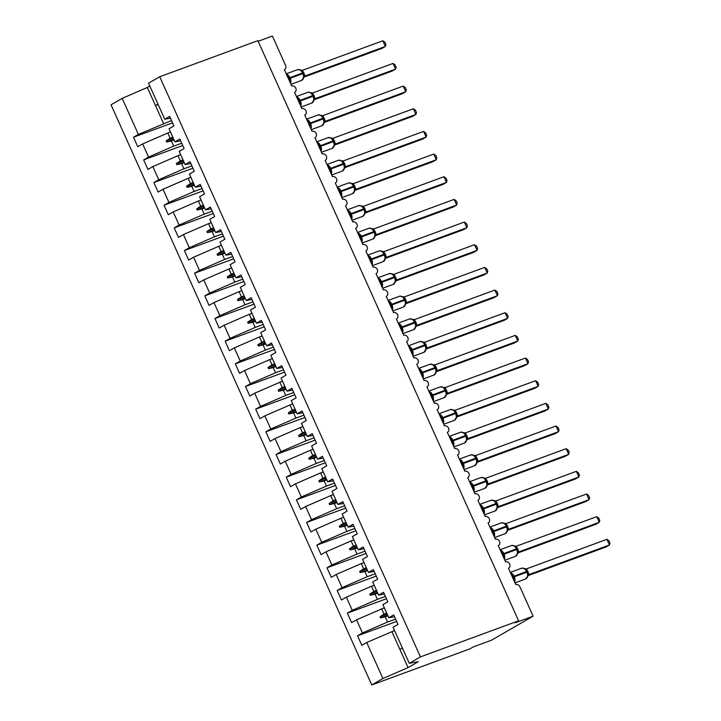 <?xml version="1.0" encoding="UTF-8"?>
<svg xmlns="http://www.w3.org/2000/svg" width="721" height="721" viewBox="0 0 721 721"><rect width="100%" height="100%" fill="white"/><g stroke="black" fill="none" stroke-linecap="round" stroke-linejoin="round"><path stroke-width="1.08" d="M171.526 120.551L138.378 134.412L122.191 98.38L111.025 104.806L371.748 684.95L469.894 648.873L473.373 646.863L491.38 640.248L533.125 616.194L515.118 622.809L518.597 620.808L257.875 40.664L159.729 76.75L148.562 83.185L164.749 119.217L169.66 116.387L173.932 125.905L169.029 128.735L174.933 141.875L179.844 139.045L184.116 148.571L179.214 151.392L185.117 164.541L190.029 161.711L194.3 171.228L189.398 174.058L195.31 187.199L200.213 184.369L204.485 193.895L199.582 196.716L205.494 209.865L210.397 207.035L214.669 216.552L209.766 219.382L215.678 232.523L220.581 229.693L224.862 239.21L219.95 242.04L225.862 255.18L230.765 252.359L235.046 261.876L230.134 264.706L236.046 277.846L240.949 275.016L245.23 284.534L240.318 287.364L246.231 300.504L251.133 297.683L255.414 307.2L250.502 310.021L256.415 323.17L261.317 320.34L265.598 329.858L260.687 332.687L266.599 345.828L271.502 343.007L275.782 352.524L270.88 355.345L276.783 368.494L281.686 365.664L285.967 375.181L281.064 378.011L286.967 391.152L291.87 388.331L296.151 397.848L291.248 400.669L297.151 413.818L302.054 410.988L306.335 420.505L301.432 423.335L307.335 436.475L312.238 433.654L316.519 443.172L311.616 445.993L317.519 459.142L322.422 456.312L326.703 465.829L321.8 468.659L327.704 481.799L332.606 478.978L336.887 488.496L331.984 491.316L337.888 504.466L342.79 501.636L347.071 511.153L342.169 513.983L348.072 527.123L352.984 524.302L357.255 533.819L352.353 536.64L358.256 549.79L363.168 546.96L367.44 556.477L362.537 559.307L368.44 572.447L373.352 569.617L377.624 579.143L372.721 581.964L378.624 595.113L383.536 592.283L387.808 601.801L382.905 604.631L388.808 617.771L393.72 614.941L397.992 624.467L393.089 627.288L409.285 663.32L420.451 656.885L159.729 76.75M258.154 41.286L272.403 36.05L285.543 65.287A3.74 2.857 -120 0 1 284.705 69.513A3.74 2.857 -120 0 1 284.362 69.676L291.699 85.988A3.74 2.857 60 0 1 295.817 88.178A3.74 2.857 -120 0 1 294.889 92.18A3.74 2.857 -120 0 1 294.547 92.342L301.883 108.655A3.74 2.857 60 0 1 306.001 110.836A3.74 2.857 -120 0 1 305.073 114.837A3.74 2.857 -120 0 1 304.74 114.999L312.067 131.312A3.74 2.857 60 0 1 316.186 133.493A3.74 2.857 -120 0 1 315.257 137.504A3.74 2.857 -120 0 1 314.924 137.657L322.251 153.979A3.74 2.857 60 0 1 326.37 156.16A3.74 2.857 -120 0 1 325.441 160.161A3.74 2.857 -120 0 1 325.108 160.323L332.435 176.636A3.74 2.857 60 0 1 336.563 178.817A3.74 2.857 -120 0 1 335.625 182.828A3.74 2.857 -120 0 1 335.292 182.981L342.619 199.302A3.74 2.857 60 0 1 346.747 201.483A3.74 2.857 -120 0 1 345.81 205.485A3.74 2.857 -120 0 1 345.476 205.647L352.803 221.96A3.74 2.857 60 0 1 356.931 224.141A3.74 2.857 -120 0 1 355.994 228.151A3.74 2.857 -120 0 1 355.66 228.305L362.987 244.626A3.74 2.857 60 0 1 367.115 246.807A3.74 2.857 -120 0 1 366.187 250.809A3.74 2.857 -120 0 1 365.844 250.971L373.172 267.284A3.74 2.857 60 0 1 377.299 269.465A3.74 2.857 -120 0 1 376.371 273.475A3.74 2.857 -120 0 1 376.029 273.629L383.365 289.95A3.74 2.857 60 0 1 387.483 292.131A3.74 2.857 -120 0 1 386.555 296.133A3.74 2.857 -120 0 1 386.213 296.295L393.549 312.608A3.74 2.857 60 0 1 397.668 314.789A3.74 2.857 -120 0 1 396.739 318.799A3.74 2.857 -120 0 1 396.397 318.952L403.733 335.274A3.74 2.857 60 0 1 407.852 337.455A3.74 2.857 -120 0 1 406.923 341.457A3.74 2.857 -120 0 1 406.581 341.619L413.917 357.931A3.74 2.857 60 0 1 418.036 360.112A3.74 2.857 -120 0 1 417.108 364.123A3.74 2.857 -120 0 1 416.765 364.276L424.101 380.598A3.74 2.857 60 0 1 428.22 382.779A3.74 2.857 -120 0 1 427.292 386.78A3.74 2.857 -120 0 1 426.949 386.943L434.285 403.255A3.74 2.857 60 0 1 438.404 405.436A3.74 2.857 -120 0 1 437.476 409.447A3.74 2.857 -120 0 1 437.133 409.6L444.469 425.922A3.74 2.857 60 0 1 448.588 428.103A3.74 2.857 -120 0 1 447.66 432.104A3.74 2.857 -120 0 1 447.317 432.267L454.654 448.579A3.74 2.857 60 0 1 458.772 450.76A3.74 2.857 -120 0 1 457.844 454.762A3.74 2.857 -120 0 1 457.502 454.924L464.838 471.246A3.74 2.857 60 0 1 468.956 473.427A3.74 2.857 -120 0 1 468.028 477.428A3.74 2.857 -120 0 1 467.686 477.59L475.022 493.903A3.74 2.857 60 0 1 479.141 496.084A3.74 2.857 -120 0 1 478.212 500.086A3.74 2.857 -120 0 1 477.87 500.248L485.206 516.56A3.74 2.857 60 0 1 489.325 518.75A3.74 2.857 -120 0 1 488.396 522.752A3.74 2.857 -120 0 1 488.054 522.914L495.39 539.227A3.74 2.857 60 0 1 499.509 541.408A3.74 2.857 -120 0 1 498.581 545.409A3.74 2.857 -120 0 1 498.238 545.572L505.574 561.884A3.74 2.857 60 0 1 509.693 564.065A3.74 2.857 -120 0 1 508.765 568.076A3.74 2.857 -120 0 1 508.431 568.229L515.758 584.551A3.74 2.857 60 0 1 519.985 586.957L533.125 616.194M395.586 619.105L387.583 622.043L385.257 616.87L380.535 617.933L380.021 616.797L384.005 614.085L381.679 608.903L356.535 619.826L351.632 622.647L347.351 613.129L352.263 610.299L377.398 599.385L375.073 594.203L370.351 595.267L369.837 594.14L373.82 591.418L371.495 586.236L346.35 597.159L341.448 599.989L337.167 590.472L342.069 587.642L367.214 576.719L364.889 571.546L360.167 572.609L359.653 571.474L363.636 568.761L361.311 563.579L336.166 574.502L331.263 577.323L326.983 567.806L331.885 564.985L357.03 554.061L354.705 548.879L349.982 549.943L349.469 548.816L353.452 546.094L351.127 540.921L325.982 551.835L321.079 554.665L316.798 545.148L321.701 542.318L346.846 531.395L344.521 526.222L339.798 527.285L339.285 526.15L343.268 523.437L340.943 518.255L315.798 529.178L310.895 531.999L306.614 522.482L311.517 519.661L336.662 508.738L334.337 503.555L329.614 504.619L329.1 503.492L333.084 500.771L330.759 495.597L305.614 506.512L300.711 509.341L296.43 499.824L301.333 496.994L326.478 486.071L324.153 480.898L319.43 481.961L318.916 480.826L322.9 478.113L320.575 472.931L295.43 483.854L290.527 486.675L286.246 477.158L291.149 474.337L316.294 463.414L313.968 458.232L309.246 459.295L308.732 458.168L312.716 455.447L310.39 450.274L285.246 461.188L280.343 464.018L276.062 454.5L280.965 451.67L306.11 440.756L303.784 435.574L299.062 436.638L298.548 435.502L302.532 432.789L300.206 427.607L275.061 438.53L270.15 441.351L265.878 431.834L270.781 429.013L295.925 418.09L293.6 412.908L288.869 413.98L288.364 412.845L292.347 410.123L290.022 404.95L264.877 415.864L259.966 418.694L255.694 409.177L260.596 406.347L285.741 395.432L283.416 390.25L278.685 391.314L278.18 390.178L282.163 387.465L279.838 382.283L254.693 393.206L249.781 396.027L245.51 386.51L250.412 383.689L275.557 372.766L273.232 367.584L268.5 368.656L267.996 367.521L271.979 364.808L269.654 359.626L244.509 370.54L239.597 373.37L235.325 363.853L240.228 361.023L265.373 350.109L263.048 344.926L258.316 345.99L257.812 344.854L261.795 342.142L259.461 336.959L234.325 347.882L229.413 350.703L225.141 341.186L230.044 338.365L255.189 327.442L252.864 322.26L248.132 323.332L247.627 322.197L251.611 319.484L249.277 314.302L224.132 325.216L219.229 328.046L214.957 318.529L219.86 315.699L245.005 304.785L242.671 299.603L237.948 300.666L237.443 299.53L241.427 296.818L239.093 291.635L213.948 302.559L209.045 305.389L204.773 295.862L209.676 293.041L234.821 282.118L232.486 276.936L227.764 278.009L227.259 276.873L231.243 274.16L228.908 268.978L203.764 279.892L198.861 282.722L194.589 273.205L199.492 270.375L224.637 259.461L222.302 254.279L217.58 255.342L217.075 254.207L221.059 251.494L218.724 246.312L193.579 257.235L188.677 260.065L184.396 250.547L189.308 247.718L214.452 236.794L212.118 231.612L207.396 232.685L206.891 231.549L210.874 228.836L208.54 223.654L183.395 234.577L178.493 237.398L174.212 227.881L179.123 225.051L204.268 214.137L201.934 208.955L197.212 210.018L196.707 208.892L200.69 206.17L198.356 200.988L173.211 211.911L168.308 214.741L164.028 205.224L168.939 202.394L194.084 191.471L191.75 186.297L187.027 187.361L186.514 186.225L190.497 183.513L188.172 178.33L163.027 189.253L158.124 192.074L153.843 182.557L158.755 179.727L183.9 168.813L181.566 163.631L176.843 164.694L176.33 163.568L180.313 160.846L177.988 155.664L152.843 166.587L147.94 169.417L143.659 159.9L148.571 157.07L173.707 146.147L171.382 140.974L166.659 142.037L166.145 140.901L170.129 138.189L167.804 133.006L142.659 143.93L137.756 146.751L133.475 137.233L138.378 134.412M396.631 621.421L357.535 635.796L362.447 632.966L387.583 622.043M394.522 616.725L388.808 617.771M385.402 596.447L377.398 599.385M386.447 598.763L347.351 613.129M384.338 594.068L378.624 595.113M375.217 573.781L367.214 576.719M376.263 576.097L337.167 590.472M374.154 571.402L368.44 572.447M365.033 551.123L357.03 554.061M366.079 553.44L326.983 567.806M363.961 548.744L358.256 549.79M354.849 528.457L346.846 531.395M355.886 530.773L316.798 545.148M353.777 526.078L348.072 527.123M344.665 505.8L336.662 508.738M345.701 508.116L306.614 522.482M343.593 503.42L337.888 504.466M334.481 483.133L326.478 486.071M335.517 485.449L296.43 499.824M333.408 480.754L327.704 481.799M324.297 460.476L316.294 463.414M325.333 462.792L286.246 477.158M323.224 458.096L317.519 459.142M314.113 437.809L306.11 440.756M315.149 440.125L276.062 454.5M313.04 435.43L307.335 436.475M303.929 415.152L295.925 418.09M304.965 417.468L265.878 431.834M302.856 412.772L297.151 413.818M293.744 392.485L285.741 395.432M294.781 394.802L255.694 409.177M292.672 390.115L286.967 391.152M283.56 369.828L275.557 372.766M284.597 372.144L245.51 386.51M282.488 367.449L276.783 368.494M273.376 347.161L265.373 350.109M274.413 349.478L235.325 363.853M272.304 344.791L266.599 345.828M263.192 324.504L255.189 327.442M264.228 326.82L225.141 341.186M262.12 322.125L256.415 323.17M252.999 301.838L245.005 304.785M254.044 304.154L214.957 318.529M251.935 299.467L246.231 300.504M242.815 279.18L234.821 282.118M243.86 281.496L204.773 295.862M241.751 276.801L236.046 277.846M232.631 256.514L224.637 259.461M233.676 258.83L194.589 273.205M231.567 254.143L225.862 255.18M222.447 233.856L214.452 236.794M223.492 236.173L184.396 250.547M221.383 231.477L215.678 232.523M212.262 211.19L204.268 214.137M213.308 213.506L174.212 227.881M211.199 208.82L205.494 209.865M202.078 188.532L194.084 191.471M203.124 190.849L164.028 205.224M201.015 186.153L195.31 187.199M191.894 165.875L183.9 168.813M192.94 168.191L153.843 182.557M190.831 163.496L185.117 164.541M181.71 143.209L173.707 146.147M182.755 145.525L143.659 159.9M180.647 140.829L174.933 141.875M172.571 122.867L133.475 137.233M170.462 118.172L164.749 119.217M371.748 684.95L382.914 678.515L366.719 642.483L361.816 645.313L357.535 635.796M366.719 642.483L394.567 630.569M384.383 607.911L381.679 608.903M374.199 585.245L371.495 586.236M364.015 562.587L361.311 563.579M353.831 539.921L351.127 540.921M343.638 517.263L340.943 518.255M333.453 494.597L330.759 495.597M323.269 471.94L320.575 472.931M313.085 449.273L310.39 450.274M302.901 426.616L300.206 427.607M292.717 403.958L290.022 404.95M282.533 381.292L279.838 382.283M272.349 358.634L269.654 359.626M262.165 335.968L259.461 336.959M251.98 313.311L249.277 314.302M241.796 290.644L239.093 291.635M231.612 267.987L228.908 268.978M221.428 245.32L218.724 246.312M211.244 222.663L208.54 223.654M201.06 199.996L198.356 200.988M190.876 177.339L188.172 178.33M180.692 154.673L177.988 155.664M362.447 632.966L356.535 619.826M352.263 610.299L346.35 597.159M342.069 587.642L336.166 574.502M331.885 564.985L325.982 551.835M321.701 542.318L315.798 529.178M311.517 519.661L305.614 506.512M301.333 496.994L295.43 483.854M291.149 474.337L285.246 461.188M280.965 451.67L275.061 438.53M270.781 429.013L264.877 415.864M260.596 406.347L254.693 393.206M250.412 383.689L244.509 370.54M240.228 361.023L234.325 347.882M230.044 338.365L224.132 325.216M219.86 315.699L213.948 302.559M209.676 293.041L203.764 279.892M199.492 270.375L193.579 257.235M189.308 247.718L183.395 234.577M179.123 225.051L173.211 211.911M168.939 202.394L163.027 189.253M158.755 179.727L152.843 166.587M148.571 157.07L142.659 143.93M386.708 613.093L384.005 614.085M387.961 615.869L385.257 616.87M376.524 590.427L373.82 591.418M377.777 593.212L375.073 594.203M366.34 567.769L363.636 568.761M367.593 570.545L364.889 571.546M356.156 545.103L353.452 546.094M357.409 547.888L354.705 548.879M345.972 522.446L343.268 523.437M347.225 525.221L344.521 526.222M335.788 499.779L333.084 500.771M337.04 502.564L334.337 503.555M325.604 477.122L322.9 478.113M326.847 479.907L324.153 480.898M315.419 454.455L312.716 455.447M316.663 457.24L313.968 458.232M305.235 431.798L302.532 432.789M306.479 434.583L303.784 435.574M295.051 409.131L292.347 410.123M296.295 411.916L293.6 412.908M284.867 386.474L282.163 387.465M286.111 389.259L283.416 390.25M274.674 363.808L271.979 364.808M275.927 366.592L273.232 367.584M264.49 341.15L261.795 342.142M265.743 343.935L263.048 344.926M254.306 318.484L251.611 319.484M255.558 321.269L252.864 322.26M244.122 295.826L241.427 296.818M245.374 298.611L242.671 299.603M233.937 273.16L231.243 274.16M235.19 275.945L232.486 276.936M223.753 250.502L221.059 251.494M225.006 253.287L222.302 254.279M213.569 227.845L210.874 228.836M214.822 230.621L212.118 231.612M203.385 205.179L200.69 206.17M204.638 207.963L201.934 208.955M193.201 182.521L190.497 183.513M194.454 185.297L191.75 186.297M183.017 159.855L180.313 160.846M184.27 162.64L181.566 163.631M172.833 137.197L170.129 138.189M174.085 139.973L171.382 140.974M170.507 132.015L167.804 133.006M163.523 123.489L147.336 87.457L149.833 86.015M122.191 98.38L147.336 87.457M158.178 104.59L155.484 105.581L157.98 104.148M382.914 678.515L408.059 667.592L418.351 661.662L409.285 663.32M420.451 656.885L518.597 620.808M402.408 648.026L399.912 649.468L391.863 631.56M408.059 667.592L399.912 649.468M173.824 139.405L166.659 142.037M173.319 138.27L166.145 140.901M184.008 162.063L176.843 164.694M183.504 160.927L176.33 163.568M194.192 184.72L187.027 187.361M193.688 183.594L186.514 186.225M204.376 207.387L197.212 210.018M203.872 206.251L196.707 208.892M214.561 230.044L207.396 232.685M214.056 228.917L206.891 231.549M224.745 252.71L217.58 255.342M224.24 251.575L217.075 254.207M234.929 275.368L227.764 278.009M234.424 274.241L227.259 276.873M245.113 298.034L237.948 300.666M244.608 296.899L237.443 299.53M255.297 320.692L248.132 323.332M254.792 319.565L247.627 322.197M265.481 343.358L258.316 345.99M264.977 342.223L257.812 344.854M275.674 366.016L268.5 368.656M275.161 364.889L267.996 367.521M285.858 388.682L278.685 391.314M285.345 387.547L278.18 390.178M296.043 411.34L288.869 413.98M295.529 410.204L288.364 412.845M306.227 434.006L299.062 436.638M305.713 432.87L298.548 435.502M316.411 456.663L309.246 459.295M315.897 455.528L308.732 458.168M326.595 479.33L319.43 481.961M326.081 478.194L318.916 480.826M336.779 501.987L329.614 504.619M336.265 500.852L329.1 503.492M346.963 524.654L339.798 527.285M346.45 523.518L339.285 526.15M357.147 547.311L349.982 549.943M356.634 546.176L349.469 548.816M367.331 569.978L360.167 572.609M366.818 568.842L359.653 571.474M377.516 592.635L370.351 595.267M377.011 591.499L369.837 594.14M387.7 615.292L380.535 617.933M387.195 614.166L380.021 616.797M286.724 74.921L287.418 74.795L290.707 82.113M303.892 76.011L302.811 73.623A5.362 3.425 -110.2 0 1 302.009 80.22A5.362 3.425 -110.2 0 1 301.675 80.382L304.163 76.732L303.595 78.12L303.892 76.011L302.505 72.947A5.362 3.425 -110.2 0 0 297.665 69.64L286.237 73.839M382.842 40.773L384.897 42.215L385.915 44.477L385.384 46.432L382.842 40.773L302.459 70.316L305.073 75.966L385.384 46.432L381.905 48.442L303.974 77.093M303.658 77.345L304.586 76.237A2.74 2.533 54.2 0 1 305.073 75.966L304.424 76.39M302.901 72.83L301.324 70.559L299.864 69.838M302.459 70.316L297.665 69.64M296.908 97.587L297.602 97.461L300.891 104.77M314.077 98.678L312.995 96.29A5.362 3.425 -110.2 0 1 312.193 102.878A5.362 3.425 -110.2 0 1 311.86 103.04L314.347 99.39L313.779 100.778L314.086 98.678L312.689 95.605A5.362 3.425 -110.2 0 0 307.849 92.297L296.421 96.497M393.026 63.43L395.081 64.872L396.099 67.134L395.568 69.099L393.026 63.43L312.644 92.982L315.194 98.651L395.568 69.099L392.089 71.1L314.158 99.75M315.275 98.615L314.608 99.047M313.094 95.487L311.508 93.216L310.057 92.495M313.842 100.003L314.789 98.885A2.74 2.533 54.2 0 1 315.257 98.624M312.644 92.982L307.849 92.297M307.092 120.245L307.786 120.119L311.075 127.428M324.27 121.335L323.179 118.947A5.362 3.425 -110.2 0 1 322.377 125.544A5.362 3.425 -110.2 0 1 322.044 125.706L324.531 122.056L323.963 123.444L324.27 121.335L322.873 118.271A5.362 3.425 -110.2 0 0 318.033 114.963L306.605 119.163M403.21 86.087L405.274 87.529L406.284 89.801L405.752 91.756L403.21 86.087L322.828 115.639L325.378 121.308L405.752 91.756L402.273 93.757L324.342 122.408M325.459 121.281L324.792 121.714M323.278 118.145L321.692 115.883L320.241 115.162M324.035 122.669L324.973 121.543A2.74 2.533 54.2 0 1 325.441 121.29M322.828 115.639L318.033 114.963M317.276 142.911L317.97 142.785L321.26 150.094M334.454 144.002L333.363 141.604A5.362 3.425 -110.2 0 1 332.561 148.202A5.362 3.425 -110.2 0 1 332.228 148.364L334.715 144.714L334.147 146.102L334.454 144.002L333.066 140.928A5.362 3.425 -110.2 0 0 328.217 137.621L316.789 141.821M413.394 108.754L415.458 110.196L416.468 112.458L415.936 114.423L413.394 108.754L333.012 138.297L335.562 143.975L415.936 114.423L412.457 116.423L334.526 145.074M335.139 144.218L335.157 144.209A2.74 2.533 54.2 0 1 335.625 143.948L334.977 144.371M333.462 140.811L331.876 138.54L330.425 137.819M334.22 145.327L335.157 144.209M333.012 138.297L328.217 137.621M327.46 165.569L328.154 165.442L331.444 172.752M344.638 166.659L343.547 164.271A5.362 3.425 -110.2 0 1 342.745 170.868A5.362 3.425 -110.2 0 1 342.412 171.021L344.899 167.38L344.332 168.768L344.638 166.659L343.25 163.595A5.362 3.425 -110.2 0 0 338.401 160.287L326.974 164.487M423.578 131.411L425.642 132.853L426.652 135.124L426.12 137.08L423.578 131.411L343.196 160.963L345.81 166.614L426.12 137.08L422.641 139.081L344.71 167.732M345.323 166.884L345.341 166.866A2.74 2.533 54.2 0 1 345.81 166.614L345.161 167.038M343.647 163.469L342.06 161.207L340.609 160.486M344.404 167.993L345.341 166.866M343.196 160.963L338.401 160.287M337.644 188.235L338.338 188.109L341.628 195.418M354.822 189.326L353.741 186.928A5.362 3.425 -110.2 0 1 352.939 193.525A5.362 3.425 -110.2 0 1 352.596 193.688L355.092 190.038L354.516 191.425L354.822 189.326L353.434 186.252A5.362 3.425 -110.2 0 0 348.585 182.945L337.158 187.145M433.763 154.078L435.826 155.52L436.845 157.782L436.304 159.738L433.763 154.078L353.38 183.621L355.994 189.272L436.304 159.738L432.825 161.747L354.894 190.398M355.507 189.542L355.525 189.524A2.74 2.533 54.2 0 1 355.994 189.272L355.345 189.695M353.831 186.135L352.245 183.864L350.794 183.143M354.588 190.65L355.525 189.533M353.38 183.621L348.585 182.945M347.828 210.893L348.522 210.766L351.812 218.075M365.006 211.983L363.925 209.595A5.362 3.425 -110.2 0 1 363.123 216.192A5.362 3.425 -110.2 0 1 362.78 216.345L365.277 212.704L364.7 214.092L365.006 211.983L363.618 208.91A5.362 3.425 -110.2 0 0 358.77 205.602L347.342 209.811M443.947 176.735L446.011 178.177L447.029 180.448L446.497 182.404L443.947 176.735L363.564 206.287L366.178 211.938L446.497 182.404L443.018 184.405L365.078 213.055M365.691 212.199L365.709 212.19A2.74 2.533 54.2 0 1 366.178 211.938L365.529 212.353M364.015 208.793L362.42 206.521L360.978 205.809M364.772 213.317L365.709 212.19M363.564 206.287L358.77 205.602M358.013 233.55L358.707 233.433L361.996 240.742M375.19 234.649L374.109 232.252A5.362 3.425 -110.2 0 1 373.307 238.849A5.362 3.425 -110.2 0 1 372.964 239.011L375.461 235.361L374.884 236.749L375.19 234.649L373.802 231.576A5.362 3.425 -110.2 0 0 368.963 228.269L357.526 232.468M454.131 199.402L456.195 200.844L457.213 203.106L456.681 205.061L454.131 199.402L373.748 228.945L376.362 234.595L456.681 205.061L453.203 207.071L375.262 235.722M375.875 234.866L375.902 234.848A2.74 2.533 54.2 0 1 376.362 234.595L375.713 235.019M374.199 231.459L372.613 229.188L371.162 228.467M374.956 235.974L375.893 234.857M373.748 228.945L368.963 228.269M368.197 256.216L368.891 256.09L372.18 263.399M385.375 257.307L384.293 254.919A5.362 3.425 -110.2 0 1 383.491 261.516A5.362 3.425 -110.2 0 1 383.148 261.669L385.645 258.028L385.068 259.416L385.375 257.307L383.987 254.234A5.362 3.425 -110.2 0 0 379.147 250.926L367.71 255.135M464.315 222.059L466.379 223.501L467.397 225.763L466.866 227.728L464.315 222.059L383.933 251.611L386.546 257.262L466.866 227.728L463.387 229.729L385.447 258.379M386.059 257.523L386.086 257.514A2.74 2.533 54.2 0 1 386.546 257.262L385.897 257.676M384.383 254.116L382.797 251.845L381.346 251.133M385.14 258.641L386.077 257.514M383.933 251.611L379.147 250.926M378.381 278.874L379.084 278.757L382.364 286.066M395.559 279.973L394.477 277.576A5.362 3.425 -110.2 0 1 393.675 284.173A5.362 3.425 -110.2 0 1 393.333 284.335L395.829 280.685L395.252 282.073L395.559 279.973L394.171 276.9A5.362 3.425 -110.2 0 0 389.331 273.592L377.894 277.792M474.499 244.725L476.563 246.167L477.581 248.43L477.05 250.385L474.499 244.725L394.117 274.268L396.73 279.919L477.05 250.385L473.571 252.395L395.631 281.046M396.262 280.181A2.74 2.533 54.2 0 1 396.73 279.919L396.09 280.343M394.567 276.783L392.981 274.512L391.53 273.791M395.324 281.298L396.253 280.19M394.117 274.268L389.331 273.592M388.574 301.54L389.268 301.414L392.548 308.723M405.743 302.631L404.661 300.242A5.362 3.425 -110.2 0 1 403.859 306.84A5.362 3.425 -110.2 0 1 403.517 306.993L406.013 303.343L405.436 304.74L405.743 302.631L404.355 299.557A5.362 3.425 -110.2 0 0 399.515 296.25L388.078 300.459M484.683 267.383L486.747 268.825L487.766 271.087L487.234 273.052L484.683 267.383L404.301 296.935L406.851 302.604L487.234 273.052L483.755 275.052L405.815 303.703M406.932 302.568L406.274 303M404.751 299.44L403.165 297.169L401.714 296.457M405.508 303.965L406.446 302.838A2.74 2.533 54.2 0 1 406.914 302.586M404.301 296.935L399.515 296.25M398.758 324.198L399.452 324.08L402.733 331.39M415.927 325.297L414.845 322.9A5.362 3.425 -110.2 0 1 414.043 329.497A5.362 3.425 -110.2 0 1 413.701 329.659L416.197 326.009L415.62 327.397L415.927 325.297L414.539 322.224A5.362 3.425 -110.2 0 0 409.699 318.916L398.271 323.116M494.867 290.049L496.931 291.491L497.95 293.753L497.418 295.709L494.867 290.049L414.494 319.592L417.035 325.261L497.418 295.709L493.939 297.719L416.008 326.37M417.117 325.234L416.459 325.667M414.935 322.107L413.349 319.836L411.898 319.115M415.693 326.622L416.639 325.495A2.74 2.533 54.2 0 1 417.099 325.243M414.494 319.592L409.699 318.916M408.942 346.864L409.636 346.738L412.917 354.047M426.111 347.955L425.03 345.566A5.362 3.425 -110.2 0 1 424.227 352.163A5.362 3.425 -110.2 0 1 423.885 352.317L426.381 348.667L425.805 350.064L426.111 347.955L424.723 344.881A5.362 3.425 -110.2 0 0 419.883 341.574L408.456 345.783M505.051 312.707L507.115 314.149L508.134 316.411L507.602 318.376L505.051 312.707L424.678 342.259L427.22 347.928L507.602 318.376L504.123 320.376L426.192 349.027M427.301 347.892L426.643 348.324M425.12 344.764L423.533 342.493L422.082 341.772M425.877 349.288L426.823 348.162A2.74 2.533 54.2 0 1 427.283 347.91M424.678 342.259L419.883 341.574M419.126 369.522L419.82 369.404L423.101 376.713M435.61 368.107L435.349 367.44L435.214 368.224A5.362 3.425 -110.2 0 1 434.412 374.821A5.362 3.425 -110.2 0 1 434.069 374.983L436.565 371.333L435.989 372.721L436.295 370.621L435.628 368.152L436.295 370.612M515.236 335.373L517.299 336.815L518.318 339.077L517.786 341.033L515.236 335.373L434.862 364.916L437.467 370.567L517.786 341.033L514.307 343.043L436.376 371.694M436.989 370.837L437.007 370.819A2.74 2.533 54.2 0 1 437.467 370.567L436.827 370.991M435.304 367.431L433.718 365.159L432.267 364.438M436.061 371.946L437.007 370.819M434.862 364.916L430.067 364.24L418.64 368.44M429.31 392.188L430.004 392.062L433.285 399.371M446.479 393.278L445.398 390.89A5.362 3.425 -110.2 0 1 444.596 397.487A5.362 3.425 -110.2 0 1 444.253 397.641L446.75 393.99L446.173 395.387L446.479 393.278L445.091 390.205A5.362 3.425 -110.2 0 0 440.252 386.898L428.824 391.097M525.42 358.031L527.484 359.473L528.502 361.735L527.97 363.699L525.42 358.031L445.046 387.583L447.651 393.233L527.97 363.699L524.491 365.7L446.56 394.351M447.173 393.495L447.191 393.486A2.74 2.533 54.2 0 1 447.651 393.233L447.011 393.648M445.488 390.088L443.902 387.817L442.451 387.096M446.245 394.612L447.191 393.486M445.046 387.583L440.252 386.898M439.495 414.845L440.189 414.728L443.469 422.037M456.663 415.945L455.582 413.548A5.362 3.425 -110.2 0 1 454.78 420.145A5.362 3.425 -110.2 0 1 454.437 420.307L456.934 416.657L456.357 418.045L456.663 415.945L455.275 412.872A5.362 3.425 -110.2 0 0 450.436 409.564L439.008 413.764M535.604 380.697L537.668 382.139L538.686 384.401L538.154 386.357L535.604 380.697L455.23 410.24L457.844 415.891L538.154 386.357L534.676 388.367L456.744 417.017M457.357 416.161L457.375 416.143A2.74 2.533 54.2 0 1 457.844 415.891L457.195 416.314M455.672 412.754L454.086 410.483L452.635 409.762M456.429 417.27L457.375 416.143M455.23 410.24L450.436 409.564M449.679 437.512L450.373 437.386L453.653 444.695M466.848 438.602L465.766 436.214A5.362 3.425 -110.2 0 1 464.964 442.811A5.362 3.425 -110.2 0 1 464.621 442.964L467.118 439.314L466.541 440.702L466.848 438.602L465.46 435.529A5.362 3.425 -110.2 0 0 460.62 432.221L449.192 436.421M545.797 403.354L547.852 404.796L548.87 407.059L548.339 409.023L545.797 403.354L465.415 432.906L467.956 438.575L548.339 409.023L544.86 411.024L466.929 439.675M467.541 438.819L467.559 438.81A2.74 2.533 54.2 0 1 468.028 438.548L467.379 438.972M465.856 435.412L464.27 433.141L462.819 432.42M466.613 439.936L467.559 438.81M465.415 432.906L460.62 432.221M459.863 460.169L460.557 460.052L463.837 467.361M477.032 461.26L475.95 458.871A5.362 3.425 -110.2 0 1 475.148 465.469A5.362 3.425 -110.2 0 1 474.806 465.631L477.302 461.981L476.725 463.369L477.032 461.26L475.644 458.195A5.362 3.425 -110.2 0 0 470.804 454.888L459.376 459.088M555.981 426.021L558.036 427.463L559.054 429.725L558.523 431.681L555.981 426.021L475.599 455.564L478.212 461.215L558.523 431.681L555.044 433.691L477.113 462.341M477.726 461.485L477.744 461.467A2.74 2.533 54.2 0 1 478.212 461.215L477.563 461.638M476.04 458.078L474.454 455.807L473.003 455.086M476.797 462.594L477.744 461.467M475.599 455.564L470.804 454.888M470.047 482.836L470.741 482.709L474.021 490.019M487.216 483.926L486.134 481.538A5.362 3.425 -110.2 0 1 485.332 488.126A5.362 3.425 -110.2 0 1 484.99 488.288L487.486 484.638L486.909 486.026L487.216 483.926L485.828 480.853A5.362 3.425 -110.2 0 0 480.988 477.545L469.56 481.745M566.165 448.678L568.22 450.12L569.239 452.382L568.707 454.347L566.165 448.678L485.783 478.23L488.333 483.899L568.707 454.347L565.228 456.348L487.297 484.999M487.91 484.142L487.928 484.133A2.74 2.533 54.2 0 1 488.396 483.872L487.747 484.296M486.224 480.736L484.638 478.465L483.187 477.744M486.981 485.251L487.928 484.133M485.783 478.23L480.988 477.545M480.231 505.493L480.925 505.367L484.215 512.685M497.4 506.584L496.318 504.195A5.362 3.425 -110.2 0 1 495.516 510.792A5.362 3.425 -110.2 0 1 495.174 510.955L497.67 507.305L497.093 508.693L497.4 506.584L496.012 503.519A5.362 3.425 -110.2 0 0 491.172 500.212L479.744 504.412M576.349 471.345L578.404 472.787L579.423 475.049L578.891 477.005L576.349 471.345L495.967 500.888L498.517 506.557L578.891 477.005L575.412 479.014L497.481 507.665M498.599 506.53L497.932 506.962M496.408 503.402L494.831 501.131L493.371 500.41M497.166 507.917L498.094 506.809M495.967 500.888L491.172 500.212M490.415 528.16L491.109 528.033L494.399 535.342M507.584 529.25L506.502 526.862A5.362 3.425 -110.2 0 1 505.7 533.45A5.362 3.425 -110.2 0 1 505.367 533.612L507.854 529.962L507.287 531.35L507.584 529.25L506.196 526.177A5.362 3.425 -110.2 0 0 501.356 522.869L489.929 527.069M586.534 494.002L588.588 495.444L589.607 497.706L589.075 499.671L586.534 494.002L506.151 523.554L508.702 529.223L589.075 499.671L585.596 501.672L507.665 530.323M508.783 529.187L508.116 529.62M506.593 526.06L505.015 523.788L503.555 523.067M507.35 530.575L508.296 529.457A2.74 2.533 54.2 0 1 508.765 529.196M506.151 523.554L501.356 522.869M500.599 550.817L501.293 550.691L504.583 558M517.768 551.907L516.687 549.519A5.362 3.425 -110.2 0 1 515.885 556.116A5.362 3.425 -110.2 0 1 515.551 556.279L518.038 552.628L517.471 554.016L517.777 551.907L516.38 548.843A5.362 3.425 -110.2 0 0 511.54 545.536L500.113 549.735M596.718 516.66L598.772 518.102L599.791 520.373L599.259 522.328L596.718 516.66L516.335 546.212L518.886 551.88L599.259 522.328L595.78 524.329L517.849 552.98M518.967 551.853L518.3 552.286M516.786 548.717L515.2 546.455L513.74 545.734M517.534 553.241L518.48 552.115A2.74 2.533 54.2 0 1 518.949 551.862M516.335 546.212L511.54 545.536M510.783 573.483L511.477 573.357L514.767 580.666M527.961 574.574L526.871 572.177A5.362 3.425 -110.2 0 1 526.069 578.774A5.362 3.425 -110.2 0 1 525.735 578.936L528.223 575.286L527.655 576.674L527.961 574.574L526.564 571.501A5.362 3.425 -110.2 0 0 521.725 568.193L510.297 572.393M606.902 539.326L608.957 540.768L609.975 543.03L609.443 544.995L606.902 539.326L526.519 568.869L529.07 574.547L609.443 544.995L605.964 546.996L528.033 575.646M529.151 574.511L528.484 574.943M526.97 571.383L525.384 569.112L523.933 568.391M527.718 575.899L528.664 574.781A2.74 2.533 54.2 0 1 529.133 574.52M526.519 568.869L521.725 568.193M288.553 78.995L290.212 78.256A5.362 3.425 69.8 0 1 290.563 83.456M286.399 74.191A5.362 3.425 69.8 0 1 289.905 77.58L290.212 78.256L302.811 73.623L302.505 72.947L288.247 78.319M303.208 73.506L301.315 70.559M303.316 73.65L304.154 73.389M303.009 72.965L303.847 72.713M298.737 101.661L300.396 100.922A5.362 3.425 69.8 0 1 300.747 106.122M296.583 96.857A5.362 3.425 69.8 0 1 300.089 100.237L300.396 100.922L312.995 96.29L312.689 95.605L298.431 100.985M313.392 96.163L311.499 93.216M313.5 96.308L314.338 96.055M313.193 95.632L314.032 95.37M308.921 124.318L310.58 123.579A5.362 3.425 69.8 0 1 310.931 128.78M306.767 119.515A5.362 3.425 69.8 0 1 310.273 122.903L310.58 123.579L323.179 118.947L322.873 118.271L308.624 123.642M323.576 118.83L321.683 115.883M323.684 118.974L324.522 118.713M323.378 118.289L324.216 118.037M319.106 146.985L320.764 146.246A5.362 3.425 69.8 0 1 321.115 151.446M316.952 142.181A5.362 3.425 69.8 0 1 320.457 145.561L320.764 146.246L333.363 141.604L333.066 140.928L318.808 146.3M333.769 141.487L331.894 138.567M333.868 141.631L334.706 141.379M333.562 140.956L334.4 140.694M329.299 169.642L330.948 168.903A5.362 3.425 69.8 0 1 331.3 174.103M327.136 164.839A5.362 3.425 69.8 0 1 330.642 168.227L330.948 168.903L343.547 164.271L343.25 163.595L328.992 168.966M343.953 164.154L342.078 161.225M344.052 164.298L344.89 164.037M343.746 163.613L344.584 163.361M339.483 192.309L341.132 191.57A5.362 3.425 69.8 0 1 341.484 196.77M337.32 187.505A5.362 3.425 69.8 0 1 340.826 190.885L341.132 191.57L353.741 186.928L353.434 186.252L339.176 191.624M354.137 186.811L352.263 183.891M354.236 186.955L355.074 186.703M353.93 186.279L354.768 186.018M349.667 214.966L351.316 214.227A5.362 3.425 69.8 0 1 351.668 219.427M347.504 210.162A5.362 3.425 69.8 0 1 351.01 213.551L351.316 214.227L363.925 209.595L363.618 208.91L349.361 214.29M364.321 209.478L362.456 206.548M364.42 209.622L365.259 209.36M364.114 208.937L364.952 208.684M359.851 237.633L361.5 236.894A5.362 3.425 69.8 0 1 361.852 242.094M357.688 232.829A5.362 3.425 69.8 0 1 361.194 236.209L361.5 236.894L374.109 232.252L373.802 231.576L359.545 236.948M374.505 232.135L372.64 229.215M374.605 232.279L375.443 232.027M374.298 231.603L375.136 231.342M370.035 260.29L371.685 259.551A5.362 3.425 69.8 0 1 372.036 264.751M367.872 255.486A5.362 3.425 69.8 0 1 371.378 258.875L371.685 259.551L384.293 254.919L383.987 254.234L369.729 259.614M384.69 254.801L382.797 251.845M384.789 254.946L385.627 254.684M384.482 254.261L385.32 254.008M380.219 282.956L381.869 282.217A5.362 3.425 69.8 0 1 382.22 287.418M378.056 278.153A5.362 3.425 69.8 0 1 381.562 281.532L381.869 282.217L394.477 277.576L394.171 276.9L379.913 282.272M394.874 277.459L392.981 274.512M394.973 277.603L395.811 277.351M394.666 276.927L395.505 276.666M390.403 305.614L392.053 304.875A5.362 3.425 69.8 0 1 392.404 310.075M388.24 300.81A5.362 3.425 69.8 0 1 391.746 304.199L392.053 304.875L404.661 300.242L404.355 299.557L390.097 304.938M405.058 300.125L403.165 297.169M405.157 300.26L405.995 300.008M404.86 299.585L405.689 299.332M400.588 328.28L402.237 327.532A5.362 3.425 69.8 0 1 402.588 332.732M398.425 323.477A5.362 3.425 69.8 0 1 401.93 326.856L402.237 327.532L414.845 322.9L414.539 322.224L400.281 327.595M415.242 322.783L413.349 319.836M415.341 322.927L416.179 322.675M415.044 322.251L415.873 321.99M410.772 350.938L412.421 350.199A5.362 3.425 69.8 0 1 412.772 355.399M408.609 346.134A5.362 3.425 69.8 0 1 412.115 349.523L412.421 350.199L425.03 345.566L424.723 344.881L410.465 350.262M425.426 345.449L423.533 342.493M425.525 345.584L426.363 345.332M425.228 344.908L426.057 344.656M420.956 373.604L422.605 372.856A5.362 3.425 69.8 0 1 422.957 378.056M418.793 368.791A5.362 3.425 69.8 0 1 422.299 372.18L422.605 372.856L435.214 368.224L434.907 367.548A5.362 3.425 -110.2 0 0 430.067 364.24M433.745 365.177L435.349 367.44L420.649 372.919M435.709 368.251L436.547 367.998M435.412 367.566L436.25 367.313M431.14 396.262L432.789 395.523A5.362 3.425 69.8 0 1 433.141 400.723M428.977 391.458A5.362 3.425 69.8 0 1 432.483 394.838L432.789 395.523L445.398 390.89L445.091 390.205L430.834 395.586M445.794 390.773L443.929 387.844M445.893 390.908L446.732 390.656M445.596 390.232L446.434 389.98M441.324 418.928L442.973 418.18A5.362 3.425 69.8 0 1 443.325 423.38M439.161 414.115A5.362 3.425 69.8 0 1 442.667 417.504L442.973 418.18L455.582 413.548L455.275 412.872L441.018 418.243M455.978 413.43L454.113 410.501M456.087 413.575L456.925 413.322M455.78 412.89L456.618 412.637M451.508 441.585L453.158 440.846A5.362 3.425 69.8 0 1 453.518 446.047M449.354 436.782A5.362 3.425 69.8 0 1 452.851 440.161L453.158 440.846L465.766 436.214L465.46 435.529L451.202 440.91M466.163 436.097L464.297 433.168M466.271 436.232L467.109 435.98M465.964 435.556L466.802 435.304M461.692 464.252L463.342 463.504A5.362 3.425 69.8 0 1 463.702 468.704M459.538 459.439A5.362 3.425 69.8 0 1 463.035 462.828L463.342 463.504L475.95 458.871L475.644 458.195L461.386 463.567M476.347 458.754L474.454 455.807M476.455 458.898L477.293 458.637M476.148 458.214L476.987 457.961M471.876 486.909L473.526 486.17A5.362 3.425 69.8 0 1 473.886 491.371M469.722 482.106A5.362 3.425 69.8 0 1 473.228 485.485L473.526 486.17L486.134 481.538L485.828 480.853L471.57 486.233M486.531 481.412L484.638 478.465M486.639 481.556L487.477 481.304M486.333 480.88L487.171 480.628M482.061 509.567L483.71 508.828A5.362 3.425 69.8 0 1 484.07 514.028M479.907 504.763A5.362 3.425 69.8 0 1 483.412 508.152L483.71 508.828L496.318 504.195L496.012 503.519L481.754 508.891M496.715 504.078L494.822 501.131M498.581 506.539A2.74 2.533 54.2 0 0 498.103 506.8M496.823 504.222L497.661 503.961M496.517 503.537L497.355 503.285M492.245 532.233L493.903 531.494A5.362 3.425 69.8 0 1 494.255 536.694M490.091 527.43A5.362 3.425 69.8 0 1 493.597 530.809L493.903 531.494L506.502 526.862L506.196 526.177L491.938 531.557M506.899 526.736L505.006 523.788M507.007 526.88L507.845 526.627M506.701 526.204L507.539 525.942M502.429 554.891L504.087 554.152A5.362 3.425 69.8 0 1 504.439 559.352M500.275 550.087A5.362 3.425 69.8 0 1 503.781 553.476L504.087 554.152L516.687 549.519L516.38 548.843L502.122 554.215M517.083 549.402L515.191 546.455M517.191 549.546L518.029 549.285M516.885 548.861L517.723 548.609M512.613 577.557L514.271 576.818A5.362 3.425 69.8 0 1 514.623 582.018M510.459 572.753A5.362 3.425 69.8 0 1 513.965 576.133L514.271 576.818L526.871 572.177L526.564 571.501L512.316 576.872M527.267 572.059L525.402 569.139M527.375 572.204L528.214 571.951M527.069 571.528L527.907 571.266M301.675 80.382L290.951 84.321M311.86 103.04L301.135 106.978M322.044 125.706L311.319 129.645M332.228 148.364L321.503 152.302M342.412 171.021L331.687 174.969M352.596 193.688L341.871 197.626M362.78 216.345L352.055 220.293M372.964 239.011L362.239 242.95M383.148 261.669L372.424 265.616M393.333 284.335L382.608 288.274M403.517 306.993L392.792 310.94M413.701 329.659L402.976 333.598M423.885 352.317L413.16 356.264M434.069 374.983L423.344 378.922M444.253 397.641L433.528 401.588M454.437 420.307L443.712 424.245M464.621 442.964L453.906 446.912M474.806 465.631L464.09 469.569M484.99 488.288L474.274 492.236M495.174 510.955L484.458 514.893M505.367 533.612L494.642 537.551M515.551 556.279L504.826 560.217M525.735 578.936L515.01 582.874"/></g></svg>
